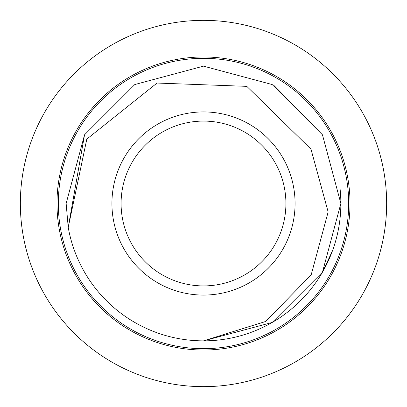 <?xml version="1.0" encoding="UTF-8"?>
<svg xmlns="http://www.w3.org/2000/svg" width="407" height="407" viewBox="0 0 407 407"><rect width="100%" height="100%" fill="white"/><g stroke="black" fill="none" stroke-linecap="round" stroke-linejoin="round"><path stroke-width="0.61" d="M340.043 218.473A137.363 137.363 0 0 0 340.863 203.5A137.363 137.363 0 0 1 203.5 340.863L265.73 321.444L311.202 274.781L328.149 211.935L310.973 149.145L246.8 86.35L157.036 83.048L86.798 139.128L68.228 227.386L66.138 203.5L84.539 134.819L66.138 203.5L84.539 134.819L134.819 84.539L203.5 66.138L272.181 84.539L322.461 134.819L340.863 203.5A137.363 137.363 0 0 0 340.043 188.527M386.65 203.5A183.15 183.15 0 0 0 203.5 20.35A183.15 183.15 0 0 0 20.35 203.5A183.15 183.15 0 0 0 203.5 386.65A183.15 183.15 0 0 0 386.65 203.5M56.98 203.5A146.52 146.52 0 0 0 203.5 350.02A146.52 146.52 0 0 0 350.02 203.5A146.52 146.52 0 0 0 203.5 56.98A146.52 146.52 0 0 0 56.98 203.5M68.228 227.386L84.539 134.819L66.138 203.5L84.539 134.819L66.138 203.5L84.539 134.819L66.138 203.5L84.539 134.819L134.819 84.539L203.5 66.138L272.181 84.539L322.461 134.819L340.863 203.5L322.461 134.819L272.181 84.539L203.5 66.138L134.819 84.539L84.539 134.819L66.138 203.5L84.539 134.819L66.138 203.5L84.539 134.819L66.138 203.5L84.539 134.819L66.138 203.5L84.539 134.819L134.819 84.539L203.5 66.138L272.181 84.539L322.461 134.819L340.863 203.5L322.461 134.819L272.181 84.539L203.5 66.138L272.181 84.539L322.461 134.819L340.863 203.5L322.461 134.819L272.181 84.539L203.5 66.138L272.181 84.539L322.461 134.819L340.863 203.5L322.461 134.819L272.181 84.539L203.5 66.138L272.181 84.539L322.461 134.819L340.863 203.5L322.461 134.819L272.181 84.539L203.5 66.138L134.819 84.539L84.539 134.819L66.138 203.5L84.539 134.819L134.819 84.539L203.5 66.138L272.181 84.539L322.461 134.819L340.863 203.5L322.461 134.819L272.181 84.539L203.5 66.138L272.181 84.539L322.461 134.819L340.863 203.5L322.461 134.819L272.181 84.539L203.5 66.138L134.819 84.539L84.539 134.819L66.138 203.5L84.539 134.819L66.138 203.5L84.539 134.819L134.819 84.539L203.5 66.138L272.181 84.539L322.461 134.819L340.863 203.5L322.461 134.819L272.181 84.539L203.5 66.138L134.819 84.539L84.539 134.819L66.138 203.5L84.539 134.819L134.819 84.539L203.5 66.138L272.181 84.539L322.461 134.819L340.863 203.5L322.461 134.819L272.181 84.539L203.5 66.138L134.819 84.539L84.539 134.819L66.138 203.5L84.539 134.819L134.819 84.539L203.5 66.138L272.181 84.539L322.461 134.819L340.863 203.5L322.461 134.819L272.181 84.539L203.5 66.138L134.819 84.539L84.539 134.819L66.138 203.5L84.539 134.819L134.819 84.539L203.5 66.138L272.181 84.539L322.461 134.819L340.863 203.5L322.461 134.819L272.181 84.539L203.5 66.138L134.819 84.539L84.539 134.819L66.138 203.5L84.539 134.819L134.819 84.539L203.5 66.138L272.181 84.539L322.461 134.819L340.863 203.5L322.461 134.819L272.181 84.539L203.5 66.138L272.181 84.539L322.461 134.819L340.863 203.5L322.461 134.819L272.181 84.539L203.5 66.138L134.819 84.539L84.539 134.819L66.138 203.5L68.228 227.386A137.363 137.363 0 0 0 203.5 340.863L272.181 322.461L322.461 272.181L332.499 250.702A137.363 137.363 0 0 0 334.89 243.559M121.083 203.5A82.418 82.418 0 0 0 203.5 285.918A82.418 82.418 0 0 0 285.918 203.5A82.418 82.418 0 0 0 203.5 121.083A82.418 82.418 0 0 0 121.083 203.5M295.075 203.5A91.575 91.575 0 0 0 203.5 111.925A91.575 91.575 0 0 0 111.925 203.5A91.575 91.575 0 0 0 203.5 295.075A91.575 91.575 0 0 0 295.075 203.5M203.5 66.138L272.181 84.539L322.461 134.819L340.863 203.5L322.461 272.181L272.181 322.461L203.5 340.863L272.181 322.461L322.461 272.181L340.863 203.5L322.461 272.181L272.181 322.461L203.5 340.863L272.181 322.461L322.461 272.181L340.863 203.5L322.461 272.181L272.181 322.461L203.5 340.863L272.181 322.461L322.461 272.181L340.863 203.5L322.461 272.181L272.181 322.461L203.5 340.863L272.181 322.461L322.461 272.181L340.863 203.5L322.461 272.181L272.181 322.461L203.5 340.863L272.181 322.461L322.461 272.181L340.863 203.5L322.461 272.181L272.181 322.461L203.5 340.863L272.181 322.461L322.461 272.181L340.863 203.5L322.461 272.181L272.181 322.461L203.5 340.863L272.181 322.461L322.461 272.181L340.863 203.5L322.461 272.181L272.181 322.461L203.5 340.863L272.181 322.461L322.461 272.181L340.863 203.5L322.461 272.181L272.181 322.461L203.5 340.863L272.181 322.461L322.461 272.181L340.863 203.5L322.461 272.181L272.181 322.461L203.5 340.863L272.181 322.461L322.461 272.181L340.863 203.5L322.461 272.181L272.181 322.461L203.5 340.863L272.181 322.461L322.461 272.181L340.863 203.5L322.461 272.181L272.181 322.461L203.5 340.863L272.181 322.461L322.461 272.181L340.863 203.5L322.461 272.181L272.181 322.461L203.5 340.863L272.181 322.461L322.461 272.181L340.863 203.5L322.461 272.181L272.181 322.461L203.5 340.863L272.181 322.461L322.461 272.181L340.863 203.5L322.461 272.181L272.181 322.461L203.5 340.863L272.181 322.461L322.461 272.181L340.863 203.5L322.461 272.181L272.181 322.461L203.5 340.863L272.181 322.461L322.461 272.181L340.863 203.5L322.461 134.819L272.181 84.539L203.5 66.138L272.181 84.539L322.461 134.819L340.863 203.5L322.461 134.819L272.181 84.539L203.5 66.138L272.181 84.539L322.461 134.819L340.863 203.5L322.461 134.819L272.181 84.539L203.5 66.138M340.863 203.5L322.461 134.819L272.181 84.539L203.5 66.138L134.819 84.539L84.539 134.819L66.138 203.5L84.539 134.819L134.819 84.539L203.5 66.138L272.181 84.539L322.461 134.819L340.863 203.5L322.461 134.819L272.181 84.539L203.5 66.138L134.819 84.539L84.539 134.819L66.138 203.5L84.539 134.819L134.819 84.539L203.5 66.138L272.181 84.539L322.461 134.819L340.863 203.5L322.461 272.181L272.181 322.461L203.5 340.863L272.181 322.461L322.461 272.181L272.181 322.461L203.5 340.863L272.181 322.461L322.461 272.181L340.863 203.5L322.461 134.819L274.252 85.76M322.461 272.181L272.181 322.461L203.5 340.863M58.318 203.5A145.182 145.182 0 0 0 203.5 348.682A145.182 145.182 0 0 0 348.682 203.5A145.182 145.182 0 0 0 203.5 58.318A145.182 145.182 0 0 0 58.318 203.5"/></g></svg>
